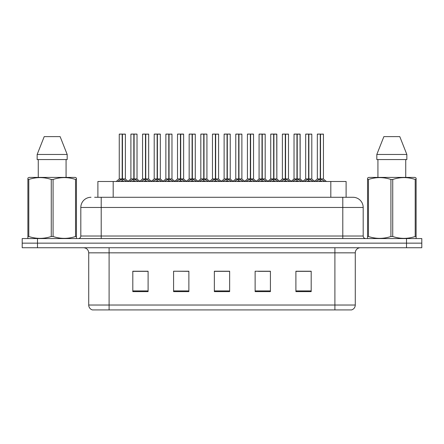 <?xml version="1.0" encoding="UTF-8"?>
<svg xmlns="http://www.w3.org/2000/svg" width="444" height="444" viewBox="0 0 444 444"><rect width="100%" height="100%" fill="white"/><g stroke="black" fill="none" stroke-linecap="round" stroke-linejoin="round"><path stroke-width="0.67" d="M97.896 197.28L97.896 181.479L346.104 181.479L346.104 197.28M355.283 305.028C355.144 307.47 353.918 309.102 351.615 309.923L334.898 309.923L334.898 305.028L355.283 305.028L355.283 252.836A5.095 5.095 0 0 1 360.384 247.741M88.717 305.028L109.102 305.028L109.102 309.923L334.898 309.923L92.385 309.923A5.095 5.095 0 0 1 88.717 305.028L88.717 252.836C88.412 249.739 86.713 248.041 83.616 247.741M37.49 238.567L421.8 238.567L421.8 243.151L22.2 243.151L22.2 247.741L37.49 247.741L37.49 243.151L22.2 243.151L22.2 238.567L37.49 238.567L37.49 243.151L421.8 243.151L421.8 247.741L37.49 247.741M311.194 291.625L311.194 271.234L295.904 271.234L295.904 291.625L311.194 291.625M270.418 291.625L270.418 271.234L255.128 271.234L255.128 291.625L270.418 291.625M148.096 291.625L148.096 271.234L132.806 271.234L132.806 291.625L148.096 291.625M188.872 291.625L188.872 271.234L173.582 271.234L173.582 291.625L188.872 291.625M229.648 291.625L229.648 271.234L214.352 271.234L214.352 291.625L229.648 291.625M304.917 271.339L300.91 271.234M188.4 271.339L184.393 271.234M176.751 271.234L188.872 271.339M141.797 271.339L137.79 271.339M269.963 271.339L265.956 271.339M258.308 271.339L270.418 271.339M223.354 271.234L219.347 271.339M229.648 271.339L214.352 271.339M148.096 271.339L132.806 271.339M311.194 271.339L295.904 271.339M94.861 197.28L352.836 197.28M94.633 197.28L101.204 197.28L101.204 207.476L80.814 207.476L80.814 236.019A2.547 2.547 0 0 1 78.266 238.567M91.009 197.28A10.195 10.195 0 0 0 80.814 207.476M352.991 197.28A10.195 10.195 0 0 1 363.186 207.476L363.186 236.019C363.336 237.562 364.185 238.411 365.734 238.567M129.642 181.479L133.833 178.971L133.833 180.752L133.922 178.421L134.099 178.971L138.289 181.479M133.838 134.077L130.908 134.182L133.838 134.077L130.908 134.182L130.908 178.932L133.833 178.971M136.924 134.077L134.094 134.077L137.024 134.182L137.024 178.932L134.099 178.932L137.118 179.132L134.432 179.132M133.833 134.182L133.833 178.932L130.908 178.932L127.916 181.479M134.094 134.077L134.099 178.971M131.008 134.077L134.987 134.077M133.966 178.932L133.922 134.077M135.881 181.479L134.099 180.752M133.833 180.752L132.051 181.479M134.099 134.182L134.099 178.932M117.993 181.479L122.183 178.971L122.183 180.752L122.272 178.421L122.45 178.971L126.634 181.479M119.258 134.182L122.183 134.077L119.258 134.182L119.258 178.932L122.183 178.971M125.375 134.182L122.45 134.182L122.45 178.932L125.375 178.932L125.375 134.182L119.358 134.077M122.45 134.182L125.269 134.077M122.183 134.182L122.183 178.932L119.258 178.932L116.267 181.479M122.444 134.077L122.45 178.971M122.316 178.932L125.369 178.932L122.783 179.132M124.231 181.479L122.45 180.752M122.183 180.752L120.396 181.479M122.183 134.077L122.183 178.932M122.272 134.077L121.295 134.077M76.124 238.567L76.446 238.384L76.446 236.508L75.541 236.508L75.541 179.459C68.082 176.995 60.595 176.995 53.075 179.459L51.265 179.459C43.812 176.995 36.319 176.995 28.799 179.459L27.894 179.459L27.894 178.061L29.076 177.4L27.894 178.061L27.894 237.146M53.075 179.459L53.075 236.508C60.528 238.972 68.021 238.972 75.541 236.508M53.075 236.508L51.265 236.508L51.265 179.459M28.799 179.459L28.799 236.508C36.258 238.972 43.745 238.972 51.265 236.508M28.799 236.508L27.894 236.508L27.894 238.384L28.216 238.567M76.446 185.048L76.446 178.061L75.264 177.4L76.446 178.061L76.446 179.459L75.541 179.459M75.264 177.4L29.076 177.4M60.129 136.624L67.183 154.468L60.129 136.624L44.211 136.624L37.157 154.468L37.157 159.562L67.183 159.562L67.183 154.468L37.157 154.468L44.211 136.624M38.267 159.562L38.267 177.4M66.073 177.4L66.073 159.562L66.073 177.4M76.446 179.459L76.446 237.146M415.784 238.567L416.106 238.384L416.106 236.508L415.201 236.508L415.201 179.459C407.742 176.995 400.255 176.995 392.735 179.459L390.925 179.459C383.472 176.995 375.979 176.995 368.459 179.459L367.554 179.459L367.554 178.061L368.736 177.4L367.554 178.061L367.554 237.146M392.735 179.459L392.735 236.508C400.188 238.972 407.681 238.972 415.201 236.508M392.735 236.508L390.925 236.508L390.925 179.459M368.459 179.459L368.459 236.508C375.918 238.972 383.405 238.972 390.925 236.508M368.459 236.508L367.554 236.508L367.554 238.384L367.876 238.567M416.106 185.048L416.106 178.061L414.924 177.4L416.106 178.061L416.106 179.459L415.201 179.459M414.924 177.4L368.736 177.4M399.789 136.624L406.843 154.468L399.789 136.624L383.871 136.624L376.817 154.468L376.817 159.562L406.843 159.562L406.843 154.468L376.817 154.468L383.871 136.624M377.927 159.562L377.927 177.4M405.733 177.4L405.733 159.562L405.733 177.4M416.106 179.459L416.106 237.146M152.947 181.479L157.137 178.971L157.137 180.752L157.226 178.421L157.404 178.971L161.594 181.479M157.143 134.077L154.212 134.182L157.143 134.077L154.212 134.182L154.212 178.932L157.137 178.971M160.223 134.077L158.286 134.077L160.328 134.182L160.328 178.932L157.404 178.932L157.398 134.077L160.328 134.182L157.404 134.182M157.137 134.182L157.137 178.932L154.212 178.932L154.212 134.182M157.398 134.077L157.404 178.971M154.312 134.077L158.286 134.077M157.27 178.932L157.226 134.077M159.185 181.479L157.404 180.752M157.137 180.752L155.35 181.479M176.251 181.479L180.436 178.971L180.436 180.752L180.53 178.421M180.708 134.182L183.633 134.182L180.708 134.182L180.708 178.971L184.893 181.479M180.442 134.077L177.511 134.182L180.442 134.077L177.511 134.182L177.511 178.932L180.436 178.971M183.527 134.077L181.59 134.077L183.633 134.182L183.633 178.932L180.708 178.932L183.722 179.132L181.041 179.132M180.436 134.182L180.436 178.932L177.517 178.932L177.511 134.182M180.702 134.077L180.708 178.932M177.617 134.077L181.59 134.077M180.525 134.077L180.708 178.971M180.575 178.932L180.525 178.421M182.49 181.479L180.708 180.752M180.436 180.752L178.655 181.479M199.55 181.479L203.741 178.971L203.741 180.752L203.829 178.421L204.007 178.971L208.197 181.479M203.746 134.077L200.816 134.182L203.746 134.077L200.816 134.182L200.816 178.932L203.741 178.971M206.832 134.077L204.007 134.077L206.932 134.182L206.932 178.932L204.007 178.932L207.026 179.132L204.345 179.132M203.741 134.182L203.741 178.932L200.821 178.932L200.816 134.182M204.007 134.077L204.007 178.971M200.921 134.077L204.895 134.077M203.874 178.932L203.829 134.077M205.794 181.479L204.007 180.752M203.741 180.752L201.959 181.479M204.007 134.182L204.007 178.932M222.855 181.479L227.045 178.971L227.045 180.752L227.134 178.421L227.311 178.971L231.502 181.479M227.051 134.077L224.12 134.182L227.051 134.077L224.12 134.182L224.12 178.932L227.045 178.971M230.136 134.077L227.306 134.077L230.236 134.182L230.236 178.932L227.311 178.932L230.331 179.132L227.65 179.132M227.045 134.182L227.045 178.932L224.12 178.932L224.12 134.182M227.306 134.077L227.311 178.971M224.22 134.077L228.199 134.077M227.178 178.932L227.134 134.077M229.093 181.479L227.311 180.752M227.045 180.752L225.263 181.479M227.311 134.182L227.311 178.932M141.292 181.479L145.482 178.971L145.482 180.752L145.571 178.421L145.749 178.971L149.939 181.479M142.557 134.182L145.488 134.077L142.557 134.182L142.557 178.932L145.482 178.971M148.673 134.182L145.749 134.182L145.749 178.932L148.673 178.932L148.673 134.182L142.663 134.077M145.749 134.182L148.573 134.077M145.482 134.182L145.482 178.932L142.563 178.932L139.793 181.296L137.118 179.132L140.015 181.479M145.749 134.077L145.749 178.971M145.615 178.932L148.673 178.932L146.087 179.132M147.536 181.479L145.749 180.752M145.482 180.752L143.701 181.479M145.488 134.077L145.482 178.932M145.571 134.077L144.6 134.077M164.596 181.479L168.787 178.971L168.787 180.752L168.875 178.421L169.053 178.971L173.243 181.479M165.862 134.182L168.792 134.077L165.862 134.182L165.862 178.932L168.787 178.971M171.978 134.182L169.053 134.182L169.053 178.932L171.978 178.932L171.978 134.182L165.962 134.077M169.053 134.182L171.878 134.077M168.787 134.182L168.787 178.932L165.862 178.932L163.092 181.296L160.423 179.132L157.737 179.132M169.047 134.077L169.053 178.971M168.92 178.932L171.978 178.932L169.392 179.132M170.84 181.479L169.053 180.752M168.787 180.752L167.005 181.479M168.792 134.077L168.787 178.932M168.875 134.077L167.899 134.077M187.901 181.479L192.091 178.971L192.091 180.752L192.18 178.421L192.357 178.971L196.548 181.479M189.166 134.182L192.097 134.077L189.166 134.182L189.166 178.932L192.091 178.971M195.282 134.182L192.357 134.182L192.357 178.932L195.282 178.932L195.282 134.182L189.266 134.077M192.357 134.182L195.182 134.077M192.091 134.182L192.091 178.932L189.166 178.932L186.397 181.296L183.722 179.132L186.624 181.479M192.352 134.077L192.357 178.971M192.224 178.932L195.282 178.932L192.69 179.132M194.139 181.479L192.357 180.752M192.091 180.752L190.31 181.479M192.097 134.077L192.091 178.932M192.18 134.077L191.203 134.077M211.205 181.479L215.396 178.971L215.396 180.752L215.484 178.421L215.662 178.971L219.852 181.479M212.471 134.182L215.396 134.077L212.471 134.182L212.471 178.932L215.396 178.971M218.587 134.182L215.662 134.182L215.662 178.932L218.587 178.932L218.587 134.182L212.571 134.077M215.662 134.182L218.481 134.077M215.396 134.182L215.396 178.932L212.471 178.932L209.701 181.296L207.026 179.132L209.923 181.479M215.656 134.077L215.662 178.971M215.529 178.932L218.581 178.932L215.995 179.132M217.443 181.479L215.662 180.752M215.396 180.752L213.608 181.479M215.396 134.077L215.396 178.932M215.484 134.077L214.508 134.077M246.159 181.479L250.349 178.971L250.349 180.752L250.438 178.421L250.616 178.971L254.806 181.479M250.355 134.077L247.425 134.182L250.355 134.077L247.425 134.182L247.425 178.932L250.349 178.971M253.435 134.077L250.61 134.077L253.541 134.182L253.541 178.932L250.616 178.932L253.635 179.132L250.949 179.132M250.349 134.182L250.349 178.932L247.425 178.932L247.425 134.182M250.61 134.077L250.616 178.971M247.524 134.077L251.504 134.077M250.483 178.932L250.438 134.077M252.397 181.479L250.616 180.752M250.349 180.752L248.562 181.479M250.616 134.182L250.616 178.932M269.464 181.479L273.654 178.971L273.654 180.752L273.743 178.421L273.92 178.971L278.105 181.479M273.654 134.077L270.729 134.182L273.654 134.077L270.729 134.182L270.729 178.932L273.654 178.971M276.74 134.077L274.803 134.077L276.845 134.182L276.845 178.932L273.92 178.932L276.845 178.932L276.74 134.077L273.915 134.077L273.92 178.932M273.654 134.182L273.654 178.932L270.729 178.932L267.738 181.479M273.915 134.077L273.92 178.971M270.829 134.077L274.803 134.077M273.787 178.932L273.743 134.077M275.702 181.479L273.92 180.752M273.654 180.752L271.867 181.479M292.768 181.479L296.953 178.971L296.953 180.752L297.042 178.421L297.219 178.971L301.409 181.479M296.958 134.077L294.028 134.182L296.958 134.077L294.028 134.182L294.028 178.932L296.953 178.971M300.044 134.077L298.107 134.077L300.144 134.182L300.144 178.932L297.219 178.932L300.144 178.932L300.044 134.077L297.219 134.077L297.219 178.932M296.953 134.182L296.953 178.932L294.033 178.932L291.036 181.479M297.219 134.077L297.219 178.971M294.133 134.077L298.107 134.077M297.086 178.932L297.042 134.077M299.006 181.479L297.219 180.752M296.953 180.752L295.171 181.479M316.067 181.479L320.257 178.971L320.257 180.752L320.346 178.421L320.524 178.971L324.714 181.479M317.332 134.182L320.263 134.077L317.332 134.182L317.332 178.932L320.257 178.971M323.448 134.182L320.524 134.182L320.524 178.932L323.448 178.932L323.448 134.182L317.438 134.077M320.524 134.182L323.349 134.077M320.257 134.182L320.257 178.932L317.332 178.932L314.341 181.479M320.518 134.077L320.524 178.971M320.39 178.932L320.346 134.077L319.369 134.077M322.311 181.479L320.524 180.752M320.257 180.752L318.476 181.479M234.51 181.479L238.694 178.971L238.694 180.752L238.783 178.421L238.961 178.971L243.151 181.479M235.77 134.182L238.7 134.077L235.77 134.182L235.77 178.932L238.694 178.971M241.886 134.182L238.961 134.182L238.961 178.932L241.886 178.932L241.886 134.182L235.875 134.077M238.961 134.182L241.786 134.077M238.694 134.182L238.694 178.932L235.775 178.932L233.006 181.296L230.331 179.132L233.228 181.479M238.961 134.077L238.961 178.971M238.828 178.932L241.886 178.932L239.299 179.132M240.748 181.479L238.961 180.752M238.694 180.752L236.913 181.479M238.7 134.077L238.694 178.932M238.783 134.077L237.812 134.077M257.809 181.479L261.999 178.971L261.999 180.752L262.088 178.421L262.265 178.971L266.456 181.479M259.074 134.182L262.004 134.077L259.074 134.182L259.074 178.932L261.999 178.971M265.19 134.182L262.265 134.182L262.265 178.932L265.19 178.932L265.19 134.182L259.179 134.077M262.265 134.182L265.09 134.077M261.999 134.182L261.999 178.932L259.074 178.932L256.31 181.296L253.635 179.132L256.532 181.479M262.26 134.077L262.265 178.971M262.132 178.932L265.19 178.932L262.604 179.132M264.052 181.479L262.265 180.752M261.999 180.752L260.217 181.479M262.004 134.077L261.999 178.932M262.088 134.077L261.116 134.077M281.113 181.479L285.303 178.971L285.303 180.752L285.392 178.421L285.57 178.971L289.76 181.479M282.378 134.182L285.309 134.077L282.378 134.182L282.378 178.932L285.303 178.971M288.495 134.182L285.57 134.182L285.57 178.932L288.495 178.932L288.495 134.182L282.478 134.077M285.57 134.182L288.395 134.077M285.303 134.182L285.303 178.932L282.378 178.932L279.609 181.296L276.934 179.132L274.253 179.132M285.564 134.077L285.57 178.971M285.437 178.932L288.495 178.932L285.908 179.132M287.351 181.479L285.57 180.752M285.303 180.752L283.522 181.479M285.309 134.077L285.303 178.932M285.392 134.077L284.415 134.077M304.418 181.479L308.608 178.971L308.608 180.752L308.697 178.421L308.874 178.971L313.064 181.479M305.683 134.182L308.613 134.077L305.683 134.182L305.683 178.932L308.608 178.971M311.799 134.182L308.874 134.182L308.874 178.932L311.799 178.932L311.799 134.182L305.783 134.077M308.874 134.182L311.694 134.077M308.608 134.182L308.608 178.932L305.683 178.932L302.913 181.296L300.238 179.132L297.558 179.132M308.869 134.077L308.874 178.971M308.741 178.932L311.799 178.932L309.207 179.132M310.656 181.479L308.874 180.752M308.608 180.752L306.821 181.479M308.613 134.077L308.608 178.932M308.697 134.077L307.72 134.077M320.524 178.932L323.448 178.932L320.862 179.132M113.187 197.28L113.187 181.479M330.813 197.28L330.813 181.479M334.898 247.741L334.898 252.836L88.717 252.836M355.283 252.836L334.898 252.836L334.898 305.028L109.102 305.028L109.102 247.741M406.51 247.741L406.51 238.567M229.648 290.914L214.352 290.914M188.872 290.914L173.582 290.914M148.096 290.914L132.806 290.914M270.418 290.914L255.128 290.914M311.194 290.914L295.904 290.914M101.204 238.567L101.204 236.019L363.186 236.019M80.814 236.019L101.204 236.019L101.204 207.476L342.796 207.476L342.796 238.567M363.186 207.476L342.796 207.476L342.796 197.28M133.494 179.132L130.908 178.932M137.44 180.658L137.44 181.479M137.973 181.124L137.973 181.479M129.959 181.124L129.959 181.479M130.492 180.658L130.492 181.479M121.845 179.132L119.164 179.132M125.785 180.658L125.785 181.479M126.324 181.124L126.324 181.479M118.304 181.124L118.304 181.479M118.842 180.658L118.842 181.479M156.799 179.132L154.212 178.932L151.221 181.479M163.32 181.479L160.323 178.932L157.404 178.932M160.745 180.658L160.745 181.479M161.277 181.124L161.277 181.479M153.258 181.124L153.258 181.479M153.796 180.658L153.796 181.479M180.103 179.132L177.517 178.932L174.52 181.479M184.044 180.658L184.044 181.479M184.582 181.124L184.582 181.479M176.562 181.124L176.562 181.479M177.101 180.658L177.101 181.479M203.408 179.132L200.821 178.932L197.824 181.479M207.348 180.658L207.348 181.479M207.886 181.124L207.886 181.479M199.867 181.124L199.867 181.479M200.399 180.658L200.399 181.479M226.712 179.132L224.12 178.932M230.652 180.658L230.652 181.479M231.185 181.124L231.185 181.479M223.171 181.124L223.171 181.479M223.704 180.658L223.704 181.479M145.149 179.132L142.469 179.132M149.09 180.658L149.09 181.479M149.628 181.124L149.628 181.479M141.608 181.124L141.608 181.479M142.141 180.658L142.141 181.479M168.454 179.132L165.767 179.132M172.394 180.658L172.394 181.479M172.932 181.124L172.932 181.479M164.913 181.124L164.913 181.479M165.446 180.658L165.446 181.479M191.753 179.132L189.072 179.132M195.699 180.658L195.699 181.479M196.231 181.124L196.231 181.479M188.217 181.124L188.217 181.479M188.75 180.658L188.75 181.479M215.057 179.132L212.376 179.132M219.003 180.658L219.003 181.479M219.536 181.124L219.536 181.479M211.516 181.124L211.516 181.479M212.054 180.658L212.054 181.479M250.011 179.132L247.425 178.932M253.957 180.658L253.957 181.479M254.49 181.124L254.49 181.479M246.47 181.124L246.47 181.479M247.008 180.658L247.008 181.479M273.315 179.132L270.635 179.132L267.96 181.296L265.284 179.132M276.845 134.182L273.92 134.182M277.261 180.658L277.261 181.479M277.794 181.124L277.794 181.479M269.774 181.124L269.774 181.479M270.313 180.658L270.313 181.479M296.62 179.132L293.939 179.132L291.264 181.296L288.589 179.132M300.144 134.182L297.219 134.182M300.56 180.658L300.56 181.479M301.099 181.124L301.099 181.479M293.079 181.124L293.079 181.479M293.612 180.658L293.612 181.479M319.924 179.132L317.238 179.132M323.865 180.658L323.865 181.479M324.403 181.124L324.403 181.479M316.383 181.124L316.383 181.479M316.916 180.658L316.916 181.479M238.361 179.132L235.681 179.132M242.302 180.658L242.302 181.479M242.84 181.124L242.84 181.479M234.821 181.124L234.821 181.479M235.359 180.658L235.359 181.479M261.666 179.132L258.98 179.132M265.606 180.658L265.606 181.479M266.145 181.124L266.145 181.479M258.125 181.124L258.125 181.479M258.658 180.658L258.658 181.479M284.965 179.132L282.284 179.132M288.911 180.658L288.911 181.479M289.444 181.124L289.444 181.479M281.429 181.124L281.429 181.479M281.962 180.658L281.962 181.479M308.269 179.132L305.589 179.132M312.215 180.658L312.215 181.479M312.748 181.124L312.748 181.479M304.728 181.124L304.728 181.479M305.267 180.658L305.267 181.479M125.463 179.132L128.138 181.296L130.814 179.132M218.676 179.132L221.351 181.296L224.026 179.132L221.129 181.479M154.118 179.132L151.443 181.296L148.768 179.132M177.422 179.132L174.747 181.296L172.072 179.132M200.727 179.132L198.052 181.296L195.377 179.132M241.98 179.132L244.655 181.296L247.33 179.132L244.433 181.479M279.837 181.479L276.84 178.932M303.135 181.479L300.144 178.932M323.543 179.132L326.44 181.479M311.893 179.132L314.563 181.296"/></g></svg>
